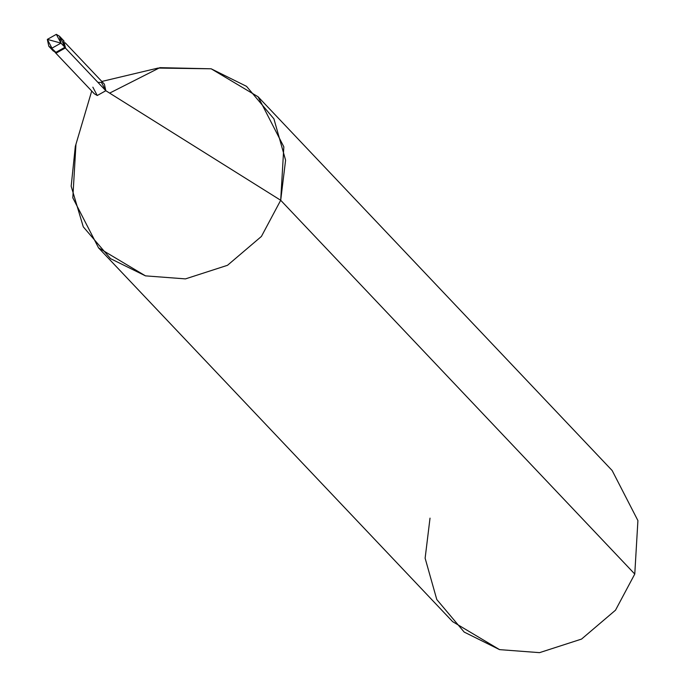 <?xml version="1.0" encoding="UTF-8"?>
<svg xmlns="http://www.w3.org/2000/svg" width="687" height="687" viewBox="0 0 687 687"><rect width="100%" height="100%" fill="white"/><g stroke="black" fill="none" stroke-linecap="round" stroke-linejoin="round"><path stroke-width="1.03" d="M64.93 47.291L60.971 38.747L64.93 47.291L55.913 52.332L52.787 50.46L55.913 52.332L64.93 47.291L60.971 43.118L51.963 48.159L47.326 39.391L60.971 43.118L64.93 47.291L55.913 52.332L51.276 47.927L55.913 52.332L64.93 47.291L65.488 47.884L56.48 52.925L53.079 50.752L56.48 52.925L65.488 47.884L63.419 40.387L64.93 47.291M47.326 39.391L48.829 46.287L51.963 48.159L60.971 43.118L47.326 39.391L56.334 34.35L60.971 43.118L59.468 36.213L56.334 34.35L47.326 39.391M92.857 87.18L97.253 95.51L105.824 90.727L65.153 47.789L105.824 90.727L97.253 95.51L94.282 93.741L55.115 52.392M65.222 42.826L104.39 84.166L105.824 90.727L280.7 200.278L261.421 236.431L227.491 265.302L185.464 278.888L145.481 275.865L110.564 258.664L83.282 226.847L71.173 186.229L75.312 146.434L91.715 91.028M75.948 144.373L72.813 197.839L98.567 247.887L145.481 275.865L185.464 278.888L227.491 265.302L261.421 236.431L280.7 200.278L634.771 574.049L615.5 610.193L581.563 639.073L539.544 652.65L499.552 649.627L452.639 621.649L98.567 247.887M430.019 518.144L425.124 558.213L436.786 599.536L464.18 632.074L499.552 649.627L539.544 652.65L581.563 639.073L615.5 610.193L634.771 574.049L280.7 200.278L105.824 90.727L101.418 82.397L98.052 82.354M63.693 40.696L65.488 47.884L63.693 40.696M101.822 81.452L158.036 68.073L211.167 68.794L246.539 86.347L273.933 118.885L285.594 160.208L280.7 200.278L283.834 146.82L258.08 96.773L211.167 68.794L159.865 67.652L109.637 93.114M258.08 96.773L612.16 470.535L637.914 520.591L634.771 574.049M48.829 46.287L53.354 51.061M59.468 36.213L63.985 40.988"/></g></svg>
